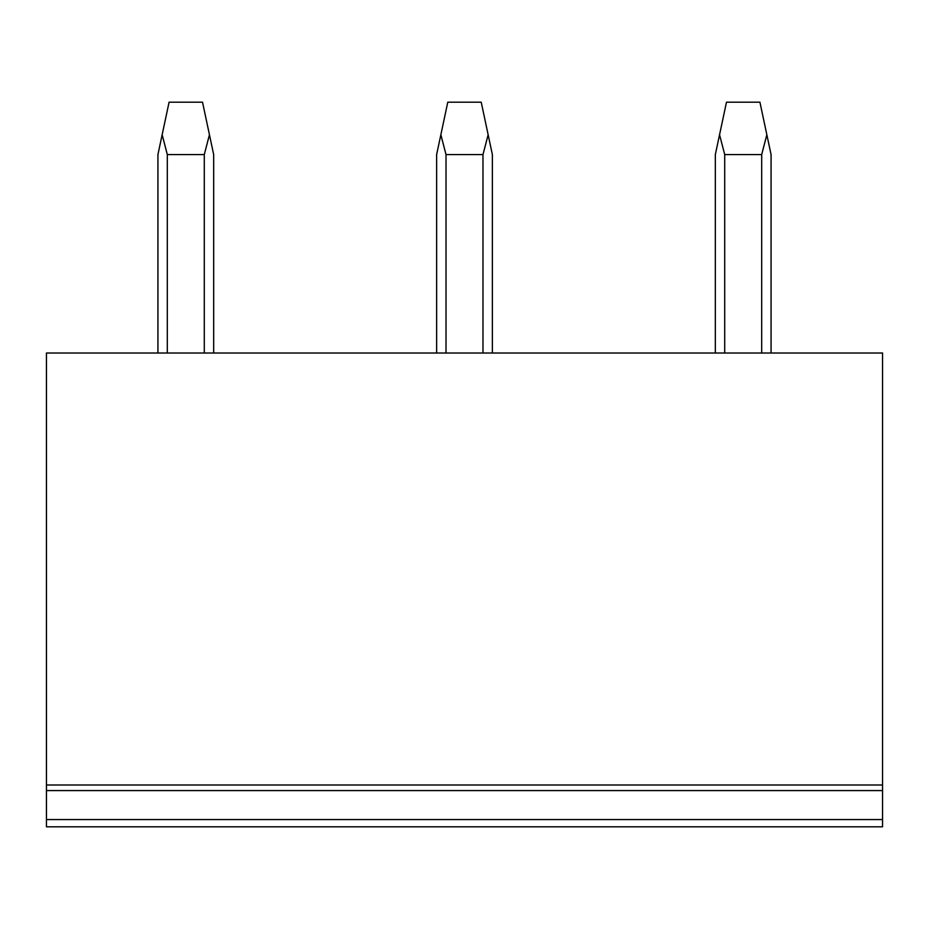 <?xml version="1.0" encoding="UTF-8"?>
<svg xmlns="http://www.w3.org/2000/svg" width="929" height="929" viewBox="0 0 929 929"><rect width="100%" height="100%" fill="white"/><g stroke="black" fill="none" stroke-linecap="round" stroke-linejoin="round"><path stroke-width="1.39" d="M46.45 785.005L882.55 785.005L882.55 353.02L46.45 353.02L46.45 819.564L882.55 819.564L882.55 790.579L46.45 790.579M882.55 785.005L882.55 790.579M46.45 819.564L46.45 826.81L882.55 826.81L882.55 819.564M167.313 353.02L167.313 154.586L162.157 134.74L157.93 154.586L157.93 353.02M167.313 154.586L204.287 154.586L209.443 134.74L213.67 154.586L213.67 353.02M204.287 154.586L204.287 353.02M162.157 134.74L169.078 102.19L202.522 102.19L209.443 134.74M446.013 353.02L446.013 154.586L440.857 134.74L436.63 154.586L436.63 353.02M446.013 154.586L482.987 154.586L488.143 134.74L492.37 154.586L492.37 353.02M482.987 154.586L482.987 353.02M440.857 134.74L447.778 102.19L481.222 102.19L488.143 134.74M724.713 353.02L724.713 154.586L719.557 134.74L715.33 154.586L715.33 353.02M724.713 154.586L761.687 154.586L766.843 134.74L771.07 154.586L771.07 353.02M761.687 154.586L761.687 353.02M719.557 134.74L726.478 102.19L759.922 102.19L766.843 134.74"/></g></svg>

